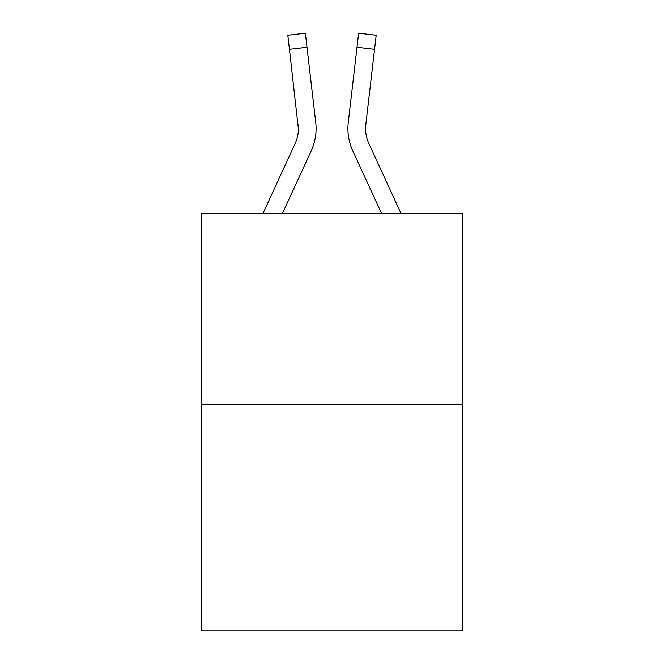 <?xml version="1.0" encoding="UTF-8"?>
<svg xmlns="http://www.w3.org/2000/svg" width="664" height="664" viewBox="0 0 664 664"><rect width="100%" height="100%" fill="white"/><g stroke="black" fill="none" stroke-linecap="round" stroke-linejoin="round"><path stroke-width="1" d="M462.808 404.542L462.808 213.642L201.192 213.642L201.192 630.8L462.808 630.8L462.808 404.542L201.192 404.542M282.358 213.642L311.242 150.803A53.029 53.029 0 0 0 315.74 122.541L307 47.244L289.438 49.285L287.811 35.242L305.365 33.2L307 47.244M262.902 213.642L295.181 143.416A35.35 35.35 0 0 0 298.41 129.073L289.438 49.285M315.491 120.416L315.74 122.541M401.097 213.642L368.819 143.416A35.35 35.35 0 0 1 365.822 124.575L374.562 49.285L357 47.244L358.635 33.2L376.189 35.242L374.562 49.285M381.642 213.642L352.758 150.803A53.029 53.029 0 0 1 348.26 122.541L357 47.244M347.911 129.165L348.002 131.779L347.911 129.165M348.26 122.541L348.509 120.416M365.59 129.073L365.822 124.575L365.59 129.073M295.181 143.416A35.35 35.35 0 0 0 298.41 129.073A35.35 35.35 0 0 1 295.181 143.416A35.35 35.35 0 0 0 298.41 129.073L298.178 124.575A35.35 35.35 0 0 1 295.181 143.416M287.811 35.242L305.365 33.2"/></g></svg>

